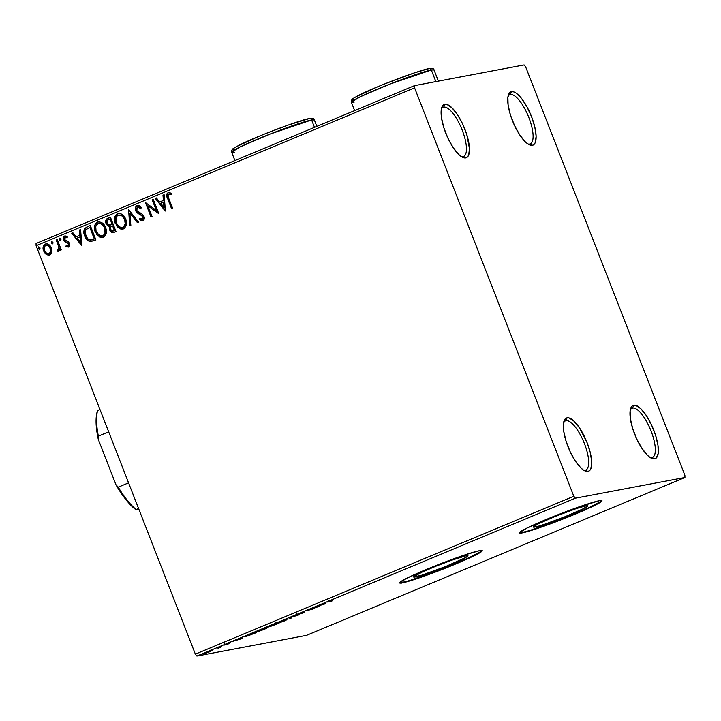 <?xml version="1.0" encoding="UTF-8"?>
<svg xmlns="http://www.w3.org/2000/svg" width="721" height="721" viewBox="0 0 721 721"><rect width="100%" height="100%" fill="white"/><g stroke="black" fill="none" stroke-linecap="round" stroke-linejoin="round"><path stroke-width="1.08" d="M529.647 144.047A26.623 8.868 67.4 0 0 528.881 117.613A26.623 8.868 67.4 0 0 510.351 94.541L511.477 91.675A28.849 9.607 -112.6 0 1 531.557 116.667A28.849 9.607 -112.6 0 1 532.386 145.309L529.647 144.047A26.623 8.868 -112.6 0 1 527.88 143.939A26.623 8.868 67.4 0 0 529.647 144.047L532.386 145.309L527.907 143.957L525.276 141.794L519.733 134.899L514.524 125.508L510.45 115.045L508.116 105.104L507.89 97.2L509.792 92.54L511.477 91.675L513.55 91.837L515.957 93.018L521.346 98.245L526.817 106.546L531.557 116.667L534.82 127.067L536.127 136.17L535.27 142.569L534.063 144.434L532.386 145.309A28.849 9.607 -112.6 0 1 529.187 144.705A28.849 9.607 -112.6 0 1 513.064 122.191A28.849 9.607 -112.6 0 1 508.404 94.893A28.849 9.607 -112.6 0 1 511.477 91.675L510.351 94.541A26.623 8.868 -112.6 0 1 528.538 116.748A26.623 8.868 -112.6 0 1 530.25 143.867A26.623 8.868 -112.6 0 1 529.647 144.047M509.197 95.019L510.351 94.541L509.197 95.019M463.008 156.637A26.623 8.868 67.4 0 0 462.242 130.204A26.623 8.868 67.4 0 0 443.703 107.132L444.83 104.266A28.849 9.607 -112.6 0 1 464.91 129.266A28.849 9.607 -112.6 0 1 465.748 157.899L463.008 156.637A26.623 8.868 -112.6 0 1 461.233 156.538A26.623 8.868 67.4 0 0 463.008 156.637L465.748 157.899L461.26 156.556L458.637 154.393L453.094 147.49L447.885 138.099L443.812 127.635L441.477 117.694L441.243 109.79L443.154 105.131L444.83 104.266L446.912 104.428L451.941 107.771L457.484 114.666L462.693 124.066L466.766 134.53L469.488 148.76L468.632 155.159L467.424 157.025L465.748 157.899A28.849 9.607 -112.6 0 1 462.549 157.295A28.849 9.607 -112.6 0 1 446.425 134.782A28.849 9.607 -112.6 0 1 441.766 107.483A28.849 9.607 -112.6 0 1 444.83 104.266L443.703 107.132A26.623 8.868 -112.6 0 1 461.9 129.338A26.623 8.868 -112.6 0 1 463.612 156.457A26.623 8.868 -112.6 0 1 463.008 156.637M442.559 107.609L443.703 107.132L442.559 107.609M585.254 470.182A26.623 8.868 67.4 0 0 584.488 443.757A26.623 8.868 67.4 0 0 565.949 420.676L567.076 417.81A28.849 9.607 -112.6 0 1 587.164 442.811A28.849 9.607 -112.6 0 1 587.994 471.444L585.254 470.182A26.623 8.868 -112.6 0 1 583.487 470.083A26.623 8.868 67.4 0 0 585.254 470.182L587.994 471.444L583.514 470.101L580.883 467.938L575.34 461.034L570.131 451.643L566.057 441.18L563.723 431.239L563.498 423.344L565.399 418.685L567.076 417.81L569.157 417.973L574.186 421.316L579.729 428.22L587.164 442.811L590.427 453.212L591.734 462.305L590.878 468.704L589.67 470.57L587.994 471.444A28.849 9.607 -112.6 0 1 584.794 470.84A28.849 9.607 -112.6 0 1 568.671 448.327A28.849 9.607 -112.6 0 1 564.011 421.028A28.849 9.607 -112.6 0 1 567.076 417.81L565.949 420.676A26.623 8.868 -112.6 0 1 584.145 442.883A26.623 8.868 -112.6 0 1 585.858 470.011A26.623 8.868 -112.6 0 1 585.254 470.182M564.804 421.163L565.949 420.676L564.804 421.163M651.892 457.592A26.623 8.868 67.4 0 0 651.126 431.158A26.623 8.868 67.4 0 0 632.596 408.086L633.723 405.22A28.849 9.607 -112.6 0 1 653.803 430.221A28.849 9.607 -112.6 0 1 654.632 458.853L651.892 457.592A26.623 8.868 -112.6 0 1 650.126 457.493A26.623 8.868 67.4 0 0 651.892 457.592L654.632 458.853L650.153 457.511L647.521 455.339L641.978 448.444L636.778 439.053L632.696 428.589L630.361 418.649L630.136 410.745L632.047 406.085L633.723 405.22L635.796 405.382L640.834 408.726L646.367 415.62L651.577 425.02L655.659 435.484L657.985 445.425L658.219 453.32L656.308 457.979L654.632 458.853A28.849 9.607 -112.6 0 1 651.433 458.25A28.849 9.607 -112.6 0 1 635.309 435.736A28.849 9.607 -112.6 0 1 630.65 408.437A28.849 9.607 -112.6 0 1 633.723 405.22L632.596 408.086A26.623 8.868 -112.6 0 1 650.784 430.293A26.623 8.868 -112.6 0 1 652.496 457.411A26.623 8.868 -112.6 0 1 651.892 457.592M631.443 408.564L632.596 408.086L631.443 408.564M535.072 527.024A29.2 1.938 -21.3 0 1 533.279 527.033A29.2 1.938 -21.3 0 1 555.179 516.443A29.2 1.938 -21.3 0 1 585.894 505.827L587.687 505.926L582.703 509.008L565.084 516.687L544.77 524.212L537.46 526.465L533.279 526.925L538.263 523.843L555.882 516.164L576.196 508.629L585.894 505.827A29.2 1.938 -21.3 0 1 587.687 505.818A29.2 1.938 -21.3 0 1 565.787 516.407A29.2 1.938 -21.3 0 1 535.072 527.024L534.603 525.825L535.072 527.024M415.35 576.971A29.2 1.938 -21.3 0 1 413.557 576.971A29.2 1.938 -21.3 0 1 435.466 566.391A29.2 1.938 -21.3 0 1 466.172 555.765L467.974 555.873L465.622 557.567L445.362 566.634L421.019 575.457L413.557 576.863L422.037 572.123L436.169 566.102L451.842 560.172L466.172 555.765A29.2 1.938 -21.3 0 1 467.974 555.756A29.2 1.938 -21.3 0 1 446.065 566.346A29.2 1.938 -21.3 0 1 415.35 576.971L414.881 575.764L415.35 576.971M399.614 582.649A44.378 2.938 158.7 0 0 402.147 582.478L402.309 582.892A44.378 2.938 -21.3 0 1 399.578 582.901A44.378 2.938 -21.3 0 1 432.87 566.805A44.378 2.938 -21.3 0 1 479.546 550.673L464.811 554.936L433.934 566.382L407.158 578.053L399.578 582.739L402.309 582.892L410.916 580.594L447.912 567.175L478.708 553.413L482.268 550.826L479.546 550.673A44.378 2.938 -21.3 0 1 482.268 550.664A44.378 2.938 -21.3 0 1 448.985 566.751A44.378 2.938 -21.3 0 1 402.309 582.892L402.147 582.478A44.378 2.938 158.7 0 0 447.281 566.958A44.378 2.938 158.7 0 0 482.079 550.502M519.336 532.702A44.378 2.938 158.7 0 0 521.86 532.54L522.022 532.945A44.378 2.938 -21.3 0 1 519.3 532.954A44.378 2.938 -21.3 0 1 552.592 516.867A44.378 2.938 -21.3 0 1 599.259 500.725L577.476 507.422L553.656 516.434L526.871 528.114L519.3 532.792L522.022 532.945L536.757 528.682L567.634 517.236L598.421 503.465L601.99 500.879L599.259 500.725A44.378 2.938 -21.3 0 1 601.99 500.716A44.378 2.938 -21.3 0 1 568.698 516.804A44.378 2.938 -21.3 0 1 522.022 532.945L521.86 532.54A44.378 2.938 158.7 0 0 567.003 517.011A44.378 2.938 158.7 0 0 601.792 500.554M573.817 496.264L195.355 654.154L36.113 245.717L414.575 87.836L573.817 496.264L575.367 498.193L684.95 477.482L306.488 635.372L196.896 656.074L575.367 498.193L684.95 477.482L684.887 475.283L525.645 66.846L524.104 64.926L414.512 85.628L36.05 243.518L36.113 245.717L195.355 654.154L196.896 656.074L306.488 635.372L684.95 477.482L684.887 475.283L525.645 66.846L524.104 64.926L414.512 85.628L414.575 87.836L573.817 496.264L575.367 498.193L196.896 656.074L195.355 654.154L573.817 496.264M51.714 252.062L50.849 246.979L48.947 244.698L47.207 243.86L45.333 244.049L43.855 245.257L43.134 249.124L45.324 253.729L48.713 255.207L50.389 254.513L51.461 252.981L51.263 247.898C50.128 244.888 48.145 243.608 45.333 244.049C43.017 245.753 42.449 248.096 43.639 251.079L46.117 254.405L49.596 254.973L51.714 252.062M57.193 239.318L56.157 239.76L58.789 246.988L58.816 249.015L57.653 249.89L57.599 251.214L58.302 251.305L59.086 250.827L59.663 248.754L60.267 250.304L61.303 249.872L57.193 239.318L56.157 239.76L58.789 246.988L57.599 251.214L58.527 251.25L59.663 248.754L60.267 250.304L61.303 249.872L57.193 239.318M68.883 246.997L65.99 246.393L69.009 246.807L69.784 244.915L69.297 243.049L68.107 241.652L65.169 240.435L64.376 238.903L65.133 237.299L66.99 237.813L67.206 236.587L65.917 235.947L64.043 236.326L63.25 237.768L63.511 240.021L64.692 241.679L68.207 243.473L68.396 245.464L67.549 245.843L66.251 245.23L65.99 246.393L68.585 247.051L69.486 243.464L68.513 241.977L64.529 239.525L65.521 237.218M87.151 226.827L84.763 228.539L83.888 231.351L84.285 234.731L86.096 238.678L89.945 241.562L95.92 239.958L90.287 225.511L87.151 226.827C83.753 228.854 82.942 231.919 84.718 236.019C85.718 239.048 87.629 240.922 90.458 241.625L95.92 239.958L90.287 225.511L87.151 226.827M110.394 217.129L106.465 219.139L105.852 222.924L107.483 225.691L109.673 226.484L109.331 229.188L110.313 231.396L112.043 232.667L114.107 232.369L116.018 231.567L110.394 217.129L107.69 218.256C105.717 219.481 105.185 221.293 106.095 223.681L109.673 226.484L109.601 230.089L113.134 232.676L116.018 231.567L110.394 217.129M128.59 209.541L129.708 225.853L130.843 225.385L129.861 213.055L137.423 222.645L138.549 222.167L128.59 209.541L129.708 225.853L130.843 225.385L129.861 213.055L137.423 222.645L138.549 222.167L128.59 209.541M152.158 199.708L156.34 210.451L145.399 202.529L151.022 216.967L152.068 216.534L147.868 205.764L158.827 213.713L153.194 199.275L152.158 199.708L153.222 199.329L152.158 199.708L156.34 210.451L145.399 202.529L151.022 216.967L152.068 216.534L147.868 205.764L158.827 213.713L153.194 199.275L152.158 199.708M168.768 198.392L168.02 196.121L168.308 194.418L169.327 193.976L171.283 194.526L171.373 193.192L168.372 192.525L167.2 193.336L166.686 194.85L171.472 208.432L172.517 207.999L168.768 198.392C167.768 196.761 167.759 195.319 168.759 194.066L171.283 194.526L171.373 193.192L168.173 192.597C166.398 194.21 166.236 196.238 167.678 198.681L171.472 208.432L172.517 207.999L168.768 198.392M165.406 210.965L164.109 194.715L162.982 195.193L163.397 200.402L159.602 201.979L156.403 197.933L155.276 198.401L165.235 211.037L164.109 194.715L162.982 195.193L163.397 200.402L159.602 201.979L156.403 197.933L155.276 198.401L165.406 210.965M143.164 220.743L139.595 219.391L142.866 220.797C144.344 219.752 144.714 218.292 143.966 216.426L142.578 214.452L137.63 211.55L136.738 210.28L137.666 207.044L140.721 208.567L141.28 207.477L136.702 205.746L135.404 207.801L135.99 211.343L137.918 213.398L142.019 215.624L143.128 217.598L142.452 219.238L141.253 219.292L139.766 218.22L139.297 219.445L140.937 220.662L142.866 220.797L143.885 219.896L144.281 217.643L142.578 214.452L136.9 210.631L136.512 208.82L137.278 207.269L138.54 206.99L140.721 208.567L141.28 207.477L139.378 205.827L137.648 205.422M125.661 219.076L124.373 216.633L121.57 214.083L118.776 213.407L116.378 214.416L114.927 216.67L114.567 220.788L117.153 226.7L120.903 229.125L122.885 229.089L124.625 228.169L126.391 224.564L125.661 219.076C124.102 214.948 121.389 213.164 117.514 213.731C114.36 216.138 113.612 219.391 115.288 223.483L122.597 229.152L123.507 228.872C126.626 226.43 127.338 223.168 125.661 219.076M105.554 227.466L104.266 225.015L101.472 222.465L98.678 221.798L96.281 222.807L94.821 225.051L94.469 229.179L97.056 235.082L100.805 237.515L104.527 236.56L106.284 232.946L105.554 227.466C104.004 223.339 101.291 221.554 97.407 222.113C94.253 224.528 93.514 227.773 95.19 231.874L102.49 237.542L103.409 237.263C106.528 234.821 107.24 231.549 105.554 227.466M81.888 245.807L80.59 229.566L79.454 230.035L79.869 235.244L76.075 236.83L72.884 232.775L71.749 233.253L81.888 245.807L80.59 229.566L79.454 230.035L79.869 235.244L76.075 236.83L72.884 232.775L71.749 233.253L81.888 245.807M60.879 238.966L59.365 238.236L59.356 240.084L60.276 240.58L60.979 239.85L60.879 238.966L59.546 238.128L59.149 239.687L60.483 240.535L60.879 238.966M52.912 242.292L51.389 241.562L51.389 243.41L52.309 243.905L53.003 243.175L52.912 242.292L51.579 241.454L51.182 243.013L52.516 243.86L52.912 242.292M39.916 247.718L38.393 246.979L38.393 248.835L39.313 249.331L40.006 248.601L39.916 247.718L38.583 246.87L38.186 248.439L39.52 249.277L39.916 247.718M212.163 650.612L203.755 653.659L209.55 651.847L212.082 650.405L206.062 652.406L204.205 653.623L206.557 652.956L211.83 650.45M217.913 647.476L216.877 647.909L219.373 647.512L218.003 648.287L221.708 646.764L217.913 647.476L219.283 647.494L218.003 648.287L221.708 646.764L217.913 647.476M228.972 643.745L225.024 644.691L227.89 643.42L223.87 645.097L228.972 643.745L225.159 644.682L227.89 643.42L224.141 645.115L228.972 643.745M247.871 634.976L244.527 636.598L246.519 636.346L256.198 632.687L247.871 634.976C244.455 636.445 243.572 637.013 245.221 636.661L256.198 632.687L247.871 634.976M271.114 625.287L266.572 627.486L276.296 624.305L271.114 625.287L266.698 627.459L276.296 624.305L271.114 625.287M289.31 617.69L289.986 618.591L291.122 618.122L290.473 617.491L298.827 614.905L289.31 617.69L289.986 618.591L291.122 618.122L290.473 617.491L298.827 614.905L289.31 617.69M312.878 607.857L316.735 607.136L306.119 610.678L312.346 609.272L308.48 610.002L319.097 606.451L313.914 607.424L316.735 607.136L306.119 610.678L312.346 609.272L308.48 610.002L319.097 606.451L312.878 607.857M329.344 601.386L332.057 599.962L327.37 601.936L332.787 600.737L329.344 601.386C328.388 601.638 328.425 601.521 329.452 601.044L332.057 599.962L328.911 601.143C327.109 601.954 326.892 602.179 328.253 601.837L331.75 601.17L329.344 601.386C328.388 601.638 328.425 601.521 329.452 601.044L329.452 601.044M325.685 603.702L324.838 602.873L315.996 606.559L325.513 603.774L324.838 602.873L315.996 606.559L325.685 603.702M297.349 614.634L301.297 612.85L296.187 615.085L304.613 612.336L297.349 614.634L301.063 612.931L296.295 615.067L304.334 612.363L297.349 614.634L296.827 613.805M286.165 619.591L276.215 623.187L275.386 623.989L279.955 622.683L286.796 619.537L278.243 622.277C275.061 623.683 274.241 624.233 275.792 623.926L283.777 621.214C286.922 619.826 287.715 619.285 286.165 619.591L286.859 619.582M266.058 627.982L256.117 631.569L255.288 632.371L258.731 631.452L266.752 627.955L258.145 630.668C254.955 632.074 254.143 632.623 255.685 632.308L263.67 629.604C266.815 628.207 267.617 627.667 266.058 627.982L266.761 627.964M242.157 638.545L241.31 637.715L232.468 641.402L241.986 638.617L241.31 637.715L232.468 641.402L242.157 638.545M519.715 532.774L525.492 531.683M530.467 530.241L567.472 516.822L588.94 507.674L600.818 501.474M400.002 582.712L405.779 581.622M410.754 580.18L447.759 566.769L469.227 557.621L481.105 551.421M327.37 601.927L328.253 601.837M324.973 603.008L324.08 603.27L324.973 603.008M324.351 603.973L321.115 604.802L324.062 603.693L323.891 603.27L324.351 603.973L324.053 603.198L324.351 603.973L321.151 604.91L324.351 603.973M304.316 611.534L304.334 612.363M303.316 612.796L302.613 613.238M290.455 617.437L289.671 617.771L289.986 618.591L289.527 617.627L290.455 617.437M275.089 623.944L275.792 623.926M285.119 620.024L283.443 621.232L276.828 623.494C275.566 623.746 276.224 623.304 278.811 622.16L285.119 620.024C286.372 619.772 285.732 620.213 283.2 621.331L276.368 623.359L285.696 620.015L285.372 619.186M274.728 624.837L270.799 626.216L272.98 624.927L274.728 624.837L271.015 626.216L274.728 624.837M272.538 625.251L267.527 627.036L272.538 625.251M271.015 626.216L270.474 625.386M254.991 632.326L255.685 632.308M256.73 631.875L258.668 630.451L265.598 628.424L256.73 631.875C255.468 632.128 256.126 631.686 258.713 630.551L265.022 628.415C266.274 628.162 265.634 628.595 263.093 629.721L256.73 631.875L255.838 631.064M265.022 628.415L265.589 628.397L265.274 627.576M244.491 636.688L245.221 636.661M250.502 634.002L254.63 633.227L246.267 636.228C245.32 636.436 245.482 636.228 246.735 635.607L250.466 633.894L254.63 633.227L246.267 636.228C245.32 636.436 245.482 636.228 246.735 635.607L250.502 634.002M241.454 637.86L240.553 638.121L241.454 637.86M240.823 638.815L237.588 639.653L240.372 638.112L240.823 638.815L240.526 638.049L240.823 638.815L237.633 639.752L240.823 638.815M228.936 643.538L228.449 643.862M225.159 644.682L225.826 644.268M219.283 647.494L218.625 647.954M203.719 653.641L204.205 653.623M209.523 651.748L204.863 653.199L210.721 650.73L211.154 650.919L210.135 651.487L205.242 653.19L209.171 651.333L210.784 650.883L209.523 651.748M276.828 623.494L275.936 622.674M267.734 627.027L267.203 626.207M246.267 636.228L245.708 636.183L246.735 635.607M205.242 653.19L204.539 652.37M210.784 650.883L210.856 650.045M401.128 583.442L401.3 582.748M630.271 409.898A26.623 8.868 -112.6 0 1 631.993 408.266A26.623 8.868 -112.6 0 1 632.596 408.086A26.623 8.868 67.4 0 0 630.271 409.898M563.633 422.488A26.623 8.868 -112.6 0 1 565.354 420.857A26.623 8.868 -112.6 0 1 565.949 420.676A26.623 8.868 67.4 0 0 563.633 422.488M441.387 108.943A26.623 8.868 -112.6 0 1 443.109 107.312A26.623 8.868 -112.6 0 1 443.703 107.132A26.623 8.868 67.4 0 0 441.387 108.943M508.026 96.353A26.623 8.868 -112.6 0 1 509.747 94.721A26.623 8.868 -112.6 0 1 510.351 94.541A26.623 8.868 67.4 0 0 508.026 96.353M414.575 87.836L36.113 245.717L36.05 243.518L414.512 85.628L414.575 87.836M168.867 192.417L167.281 193.643L167.029 195.661L171.751 208.324L167.966 198.626C166.533 196.184 166.695 194.147 168.471 192.534L168.777 192.435M168.624 192.462L168.173 192.597M171.58 194.472L169.246 193.949M168.759 194.066L169.525 193.994M169.823 193.94L171.147 194.309M165.397 210.811L155.276 198.401L156.448 197.987L155.574 198.347L165.397 210.811M159.9 201.925L163.694 200.339L162.982 195.193L164.118 194.787L163.279 195.139L163.694 200.339L159.9 201.925M164.262 207.459L163.829 202.006L164.262 207.459L160.621 203.277L163.532 202.06L164.262 207.459M158.809 213.677L147.868 205.764L158.809 213.677M151.302 216.85L145.399 202.529L151.302 216.85M156.637 210.397L152.455 199.654L156.637 210.397M137.792 205.395L137.017 205.593C135.305 206.819 134.863 208.513 135.683 210.694L142.947 216.922L142.037 219.391L142.596 219.256L139.766 218.22L139.297 219.445L139.973 218.4L139.595 219.391L141.244 220.608M138.18 206.918L141.019 208.504L137.963 206.981M142.298 219.31L143.245 216.859L135.981 210.631C135.16 208.459 135.602 206.765 137.314 205.539L137.017 205.593M137.9 205.377L135.899 207.044L135.863 210.289L137.648 212.92L143.01 216.372L143.389 218.238L142.425 219.31M136.711 205.891L136.233 206.413M136.675 211.893L137.134 212.434M141.235 220.599L142.686 220.878M137.675 222.537L129.861 213.055L137.675 222.537M130.005 225.736L128.726 209.712L130.005 225.736M122.741 229.125L115.585 223.429C113.909 219.337 114.648 216.084 117.802 213.677L118.523 213.443M118.668 213.416L117.514 213.731M118.424 213.461L116.676 214.362L115.216 216.624M114.891 217.958L115.144 222.104L116.892 225.916M119.92 228.611L123.174 229.035M118.92 214.975L122.39 215.921M123.084 216.534L124.706 218.95M122.381 227.575L120.29 227.403L118.397 226.223L115.973 221.987L116.018 217.562L117.217 215.75L118.623 215.029L122.092 215.985L124.625 219.517L125.211 223.934L123.183 227.358C125.697 225.376 126.274 222.753 124.922 219.463L124.625 219.517C125.977 222.807 125.4 225.439 122.885 227.412L122.381 227.575L122.885 227.412C119.749 227.836 117.568 226.385 116.333 223.059C114.963 219.752 115.558 217.129 118.127 215.191C121.227 214.768 123.39 216.21 124.625 219.517L125.499 221.635L125.382 224.501L124.084 226.791L122.155 227.593M118.127 215.191L118.938 214.966M124.922 219.463C123.688 216.156 121.525 214.714 118.415 215.137M113.26 232.649L109.601 230.089L109.971 226.43L106.393 223.627C105.482 221.239 106.014 219.427 107.988 218.202L110.412 217.183L106.42 219.599L106.393 223.627L107.771 225.637L109.971 226.43L109.628 229.134L110.61 231.333L112.007 232.495L113.395 232.622M108.808 226.232L109.385 226.367M110.214 230.711L110.61 231.333M110.07 225.096L112.323 224.357L109.781 225.15L107.141 223.249C106.546 221.437 107.078 220.202 108.745 219.535L110.223 218.986L112.323 224.357L111.376 224.745M112.9 231.117L114.702 230.468L113.323 230.972L110.628 229.629C110.025 227.926 110.511 226.755 112.07 226.115L112.9 225.835L114.702 230.468L113.017 231.099M113.323 230.972L111.692 230.999L110.448 229.017L110.764 226.98L112.07 226.115L112.602 225.889L114.702 230.468L112.602 225.889L114.405 230.522L113.044 231.099M110.034 225.123L107.844 224.375L106.888 221.933L107.537 220.238L109.934 219.04L112.323 224.357L110.223 218.986L112.025 224.411L110.034 225.123M102.643 237.506L95.487 231.82C93.811 227.719 94.55 224.465 97.705 222.059L98.416 221.825M98.561 221.798L97.407 222.113M98.326 221.852L96.578 222.744L95.109 225.015M94.784 226.34L95.046 230.495L96.785 234.307M99.822 237.002L103.076 237.416M102.283 235.965L98.777 235.019L96.037 230.909L95.749 226.475L98.02 223.582C101.12 223.159 103.292 224.601 104.518 227.908C105.879 231.189 105.293 233.82 102.788 235.803L102.283 235.965L102.788 235.803C99.651 236.218 97.47 234.767 96.226 231.441C94.866 228.142 95.46 225.52 98.02 223.582L100.381 223.357L102.283 224.312L105.005 228.377L105.086 233.487L103.977 235.172L102.058 235.983M98.02 223.582L101.075 223.789L104.815 227.845L104.978 232.946L104.058 234.839L102.454 235.929M102.788 235.803L103.085 235.74C105.59 233.766 106.167 231.135 104.815 227.845C103.59 224.546 101.418 223.104 98.317 223.528M91.702 241.526L90.747 241.571C87.926 240.859 86.006 238.993 85.015 235.965L85.015 235.965C83.23 231.865 84.042 228.8 87.448 226.773L84.6 229.314L84.573 234.667L87.187 239.624L89.746 241.373L91.639 241.535M90.765 239.976L90.467 240.039C88.142 239.561 86.574 238.074 85.754 235.587C84.745 233.388 84.853 231.333 86.069 229.422L90.125 227.376L94.604 238.849L90.125 227.376L94.604 238.849L92.378 239.696M91.576 239.895L89.647 239.913L87.538 238.561L85.15 233.388L85.826 229.729L89.828 227.43L94.307 238.903L90.467 240.039M81.87 245.654L71.749 233.253L72.92 232.829L72.046 233.189L81.87 245.654M76.372 236.767L80.166 235.19L79.454 230.035L80.59 229.629L79.752 229.981L80.166 235.19L76.372 236.767M80.743 242.31L80.301 236.849L80.743 242.31L77.093 238.119L80.004 236.912L80.743 242.31M67.981 245.798L66.251 245.23L65.99 246.393L66.494 245.401L66.287 246.33L68.207 247.114M68.017 245.789L68.765 243.887L68.125 245.78M67.846 243.094L68.468 243.941L68.134 243.04L66.377 242.436L67.846 243.094M64.484 241.508L66.674 242.382L64.484 241.508L63.808 239.958L64.484 241.508M65.133 237.299L66.99 237.813L67.206 236.587L64.511 236.055L63.511 240.021L64.511 236.055L65.097 235.902M67.287 237.759L65.431 237.245M65.665 237.173L67.08 237.615M65.151 235.884L63.7 237.164L63.709 239.687L64.989 241.616L68.504 243.419L68.423 245.672M60.78 240.472L59.149 239.687L59.546 238.128L59.446 239.633L60.573 240.526M60.537 250.196L59.663 248.754L60.537 250.196M57.599 251.214L57.95 249.926L58.365 251.259M58.221 249.863L57.653 249.89M58.194 249.881L59.077 246.933L56.157 239.76L57.211 239.381L56.445 239.696L57.833 243.247M58.176 244.149L59.212 248.123L58.365 249.863M52.813 243.797L51.182 243.013L51.579 241.454L51.47 242.959L52.606 243.851M48.965 255.171L49.596 254.973M49.893 254.919L46.117 254.405L43.936 251.016C42.746 248.033 43.305 245.699 45.63 243.995L46.171 243.824M46.315 243.788L45.333 244.049M46.081 243.842L43.981 245.482M43.702 246.104L43.512 249.565L44.936 252.882L47.216 254.828L49.461 255.072M48.812 253.774L49.091 253.675C46.982 253.909 45.513 252.891 44.675 250.629C43.756 248.421 44.143 246.654 45.847 245.347C47.937 245.077 49.398 246.068 50.227 248.321L50.524 248.267C49.695 246.014 48.235 245.023 46.135 245.293L48.532 245.627L50.524 248.267L50.921 251.25L49.551 253.549M49.389 253.621C51.065 252.269 51.443 250.484 50.524 248.267L50.227 248.321C51.146 250.538 50.767 252.332 49.091 253.675L48.965 253.747M49.091 253.675L46.396 253.071L44.675 250.629L44.278 247.673L44.765 246.276L46.18 245.239L48.523 245.897L50.461 249.042L50.461 252.044L48.667 253.81M45.847 245.347L46.45 245.185M39.817 249.223L38.186 248.439L38.583 246.87L38.474 248.385L39.61 249.277M160.621 203.277L163.532 202.06L163.964 207.522L160.621 203.277M77.093 238.119L80.004 236.912L80.446 242.364L77.093 238.119M99.985 409.528L97.479 410.808A58.581 19.512 67.4 0 0 97.461 410.853A58.581 19.512 67.4 0 0 98.308 439.44L98.362 436.133L108.673 431.834L98.362 436.133A59.915 19.954 -112.6 0 1 97.623 410.51A59.915 19.954 67.4 0 0 98.362 436.133L98.308 439.44L96.758 430.716L96.335 416.17L97.623 410.51L99.985 409.528M138.874 509.296L136.089 509.819L138.585 508.548L136.224 509.531A59.915 19.954 -112.6 0 1 118.262 487.162L116 484.818L98.308 439.44L116 484.818A58.581 19.512 67.4 0 0 136.089 509.819L126.121 499.896L116 484.818L118.262 487.162A59.915 19.954 67.4 0 0 136.224 509.531L138.874 509.296M128.572 482.863L118.262 487.162L128.572 482.863M431.338 70.018L434.06 70A44.378 2.938 158.7 0 0 431.338 70.018L435.854 81.599L431.338 70.018A44.378 2.938 158.7 0 0 384.663 86.15A44.378 2.938 158.7 0 0 351.37 102.247L360.004 96.884L389.619 84.177L431.338 70.018A2.217 2.091 -100.7 0 0 429.022 68.63A2.217 2.091 79.3 0 1 431.338 70.018M385.266 83.681L414.602 72.812L428.598 68.756A2.217 2.091 79.3 0 1 429.022 68.63M430.635 68.531L431.194 68.901M428.598 68.756C425.958 68.919 405.193 75.354 377.84 86.718C350.884 98.011 349.631 100.76 355.228 99.363L352.632 99.219M356.021 96.767L377.84 86.718M354.092 102.238L351.37 102.247L351.488 100.21C352.74 99.02 350.091 99.949 358.896 95.226C375.028 86.817 421.406 69.468 428.995 68.639C432.167 68.017 433.853 68.468 434.06 70L438.395 81.122M311.616 119.956L314.347 119.947A44.378 2.938 158.7 0 0 311.616 119.956L314.5 127.356L311.616 119.956A44.378 2.938 158.7 0 0 264.94 136.098A44.378 2.938 158.7 0 0 231.648 152.185L240.282 146.823L269.897 134.124L311.616 119.956A2.217 2.091 -100.7 0 0 309.3 118.577A2.217 2.091 79.3 0 1 311.616 119.956M265.553 133.628L288.184 125.057L308.876 118.704A2.217 2.091 79.3 0 1 309.3 118.577M310.922 118.478L311.472 118.848M308.876 118.704C306.236 118.866 285.471 125.301 258.127 136.666C231.162 147.958 229.918 150.698 235.506 149.31L232.91 149.166M236.299 146.705L258.127 136.666M234.379 152.176L231.648 152.185L231.765 150.157C233.018 148.968 230.369 149.887 239.174 145.173C255.315 136.756 301.684 119.407 309.273 118.577C312.445 117.956 314.14 118.415 314.347 119.947L316.852 126.373M328.614 601.476L328.289 600.656M303.478 612.787L303.162 611.967M245.681 636.246L245.356 635.426M229.062 643.529L228.737 642.708M225.024 644.682L224.7 643.862M219.382 647.521L219.058 646.701M212.316 650.432L211.992 649.612M354.633 110.61L351.37 102.247M234.911 160.558L231.648 152.185"/></g></svg>
